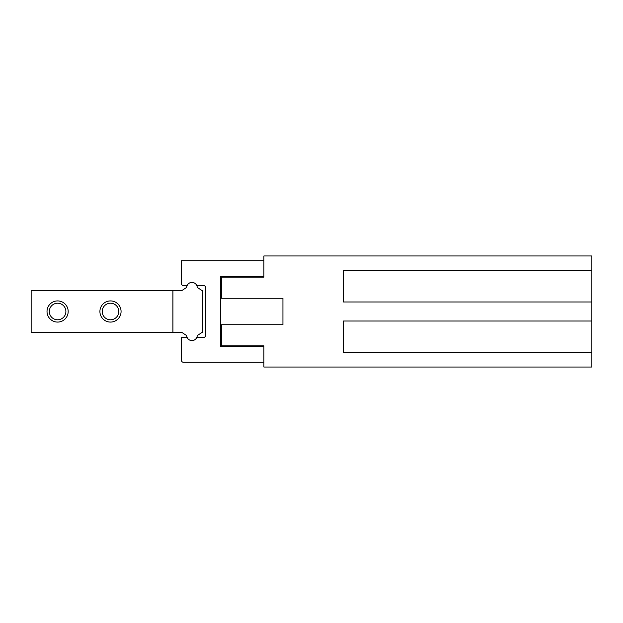 <?xml version="1.0" encoding="UTF-8"?>
<svg xmlns="http://www.w3.org/2000/svg" width="623" height="623" viewBox="0 0 623 623"><rect width="100%" height="100%" fill="white"/><g stroke="black" fill="none" stroke-linecap="round" stroke-linejoin="round"><path stroke-width="0.93" d="M591.85 270.242L591.85 255.96L263.895 255.96L263.895 260.718L181.379 260.718L181.379 283.465A2.118 2.118 0 0 0 183.489 285.583L187.11 285.583A5.288 5.288 0 0 1 196.806 285.583L203.589 285.583A2.118 2.118 0 0 1 205.707 287.694L205.707 335.306A2.118 2.118 0 0 1 203.589 337.417L196.806 337.417A5.288 5.288 0 0 1 187.11 337.417L181.379 337.417L181.379 360.164A2.118 2.118 0 0 0 183.489 362.282L263.895 362.282L263.895 367.04L591.85 367.04L591.85 270.242L343.234 270.242L343.234 301.976L591.85 301.976M282.935 324.723L221.578 324.723L221.578 345.882L263.895 345.882L263.895 346.411L220.519 346.411L220.519 276.589L263.895 276.589L263.895 277.118L221.578 277.118L221.578 298.277L282.935 298.277L282.935 324.723M343.234 352.758L343.234 321.024L343.234 352.758L591.85 352.758M343.234 321.024L591.85 321.024M263.895 362.282L263.895 346.411M263.895 276.589L263.895 260.718M343.234 301.976L343.234 270.242M182.22 332.659L186.674 335.61A5.288 5.288 0 0 0 191.954 340.594A5.288 5.288 0 0 0 197.234 335.61L201.688 332.659L202.537 332.659L202.537 290.341L201.688 290.341L197.234 287.39A5.288 5.288 0 0 0 191.954 282.406A5.288 5.288 0 0 0 186.674 287.39L182.22 290.341L172.914 290.341L172.914 332.659L182.22 332.659L186.674 335.61M172.914 290.341L31.15 290.341L31.15 332.659L172.914 332.659M186.674 287.39L182.22 290.341M201.688 290.341L197.234 287.39M197.234 335.61L201.688 332.659M110.497 322.075A10.575 10.575 0 0 0 121.072 311.5A10.575 10.575 0 0 0 110.497 300.925A10.575 10.575 0 0 0 99.914 311.5A10.575 10.575 0 0 0 110.497 322.075M57.596 322.075A10.575 10.575 0 0 0 68.18 311.5A10.575 10.575 0 0 0 57.596 300.925A10.575 10.575 0 0 0 47.021 311.5A10.575 10.575 0 0 0 57.596 322.075M57.596 303.214A8.286 8.286 0 0 0 49.31 311.5A8.286 8.286 0 0 0 57.596 319.786A8.286 8.286 0 0 0 65.89 311.5A8.286 8.286 0 0 0 57.596 303.214M110.497 303.214A8.286 8.286 0 0 0 102.203 311.5A8.286 8.286 0 0 0 110.497 319.786A8.286 8.286 0 0 0 118.783 311.5A8.286 8.286 0 0 0 110.497 303.214"/></g></svg>
